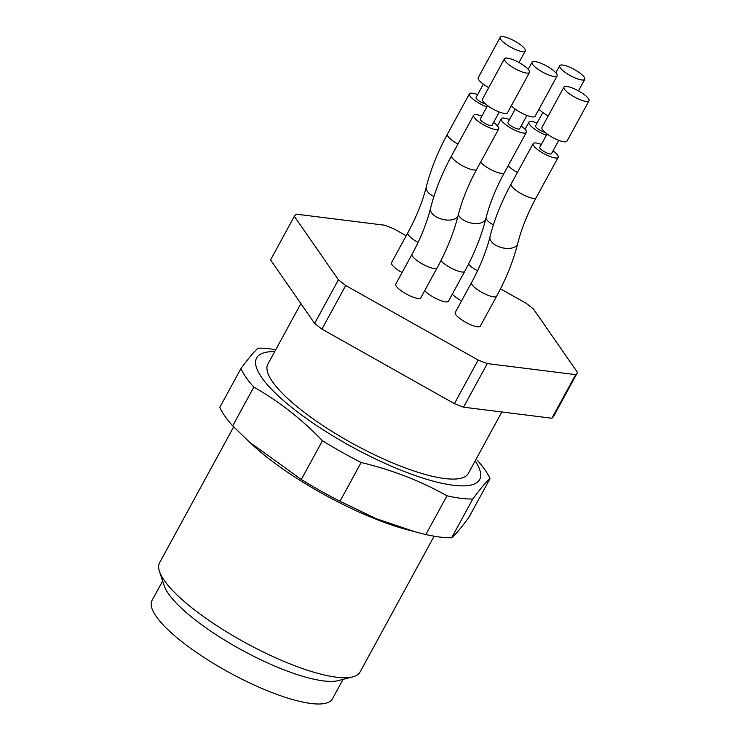 <?xml version="1.0" encoding="UTF-8"?>
<svg xmlns="http://www.w3.org/2000/svg" width="741" height="741" viewBox="0 0 741 741"><rect width="100%" height="100%" fill="white"/><g stroke="black" fill="none" stroke-linecap="round" stroke-linejoin="round"><path stroke-width="1.11" d="M300.883 303.597L267.89 364.1A114.16 29.158 28.6 0 0 301.828 410.458A114.16 29.158 28.6 0 0 403.678 467.321A114.16 29.158 28.6 0 0 468.349 473.388L501.833 411.977M343.046 679.367L332.403 698.874A102.74 26.241 -151.4 0 1 229.636 672.735A102.74 26.241 -151.4 0 1 151.998 600.516L162.64 581M434.106 536.197L360.043 672.041A114.16 29.158 -151.4 0 1 352.79 676.866L338.211 680.608A102.74 26.241 -151.4 0 1 241.964 650.126A102.74 26.241 -151.4 0 1 164.215 585.742L159.463 571.459A114.16 29.158 -151.4 0 1 159.584 562.752L233.665 426.872M352.79 676.866A114.16 29.158 -151.4 0 1 193.521 609.102A114.16 29.158 -151.4 0 1 159.463 571.459M275.717 349.743A142.698 36.448 28.6 0 0 258.164 348.168C254.496 351.178 248.754 357.968 240.945 368.555A142.698 36.448 28.6 0 0 253.82 387.098C278.764 401.187 301.633 419.073 322.446 440.747A142.698 36.448 28.6 0 0 361.136 462.514C391.813 469.813 420.425 480.909 446.971 495.785A142.698 36.448 28.6 0 0 472.786 499.008C480.594 488.43 486.328 481.631 490.005 478.63A142.698 36.448 28.6 0 0 485.031 469.924A142.698 36.448 28.6 0 0 477.13 460.087M240.945 368.555L219.818 407.309A142.698 36.448 28.6 0 0 232.693 425.853L249.346 441.997L301.309 479.501A142.698 36.448 28.6 0 0 339.999 501.277L376.409 518.783L415.238 531.843L425.843 534.539A142.698 36.448 28.6 0 0 451.658 537.771C455.326 534.761 461.069 527.972 468.877 517.394L490.005 478.63M451.658 537.771L472.786 499.008M425.843 534.539L446.971 495.785M339.999 501.277L361.136 462.514M301.309 479.501L322.446 440.747M232.693 425.853L253.82 387.098M274.698 351.614A127.017 32.447 28.6 0 0 352.586 447.231A127.017 32.447 28.6 0 0 475.157 460.902M249.309 442.044L253.728 446.054A127.017 32.447 28.6 0 0 407.124 529.695L415.238 531.862M452.316 294.121A14.274 3.649 28.6 0 0 461.55 300.911M424.695 290.667A14.274 3.649 28.6 0 0 438.061 299.512A14.274 3.649 28.6 0 0 448.453 301.216L464.737 271.345A14.274 3.649 -151.4 0 1 461.773 271.984A14.274 3.649 -151.4 0 1 440.895 260.693M418.035 242.492A14.274 3.649 -151.4 0 1 407.828 232.776L391.535 262.647A14.274 3.649 28.6 0 0 402.076 272.549M412.061 254.228L395.768 284.099A14.274 3.649 28.6 0 0 406.55 294.131A14.274 3.649 28.6 0 0 420.823 297.762L437.116 267.89A14.274 3.649 -151.4 0 1 434.143 268.529A14.274 3.649 -151.4 0 1 419.36 262.184A14.274 3.649 -151.4 0 1 412.061 254.228C420.656 238.38 426.816 223.069 430.54 208.295C434.921 190.983 441.96 173.44 451.63 155.666L473.647 115.29A14.274 3.649 28.6 0 0 480.946 123.247A14.274 3.649 28.6 0 0 495.729 129.592A14.274 3.649 28.6 0 0 498.702 128.953A14.274 3.649 28.6 0 0 493.562 122.478M471.535 282.59L455.252 312.461A14.274 3.649 28.6 0 0 466.033 322.492A14.274 3.649 28.6 0 0 480.307 326.123L496.6 296.243A14.274 3.649 -151.4 0 1 493.626 296.891A14.274 3.649 -151.4 0 1 478.834 290.546A14.274 3.649 -151.4 0 1 471.535 282.59C480.14 266.741 486.291 251.431 490.014 236.657C494.404 219.345 501.435 201.802 511.114 184.027L533.131 143.652A14.274 3.649 28.6 0 0 540.421 151.609A14.274 3.649 28.6 0 0 555.213 157.953A14.274 3.649 28.6 0 0 558.186 157.314A14.274 3.649 28.6 0 0 553.045 150.84M314.638 323.409L270.558 259.915L294.325 216.307L338.415 279.802L314.638 323.409A161.723 41.311 -151.4 0 0 321.927 329.106L454.409 403.65L478.177 360.043L345.704 285.498A161.723 41.311 -151.4 0 1 338.415 279.802M454.409 403.65A161.723 41.311 -151.4 0 0 463.523 407.189L487.291 363.581A161.723 41.311 -151.4 0 1 478.177 360.043M487.291 363.581L575.683 374.631L551.915 418.239L463.523 407.189M500.481 288.842L526.147 303.282A161.723 41.311 -151.4 0 1 533.427 308.978L577.517 372.464A161.723 41.311 -151.4 0 1 575.683 374.631M294.325 216.307A161.723 41.311 -151.4 0 1 296.159 214.149L384.551 225.199A161.723 41.311 -151.4 0 1 393.666 228.728L406.188 235.777M345.704 285.498L321.927 329.106M577.517 372.464L553.74 416.072A161.723 41.311 -151.4 0 1 551.915 418.239M541.356 144.458A14.274 3.649 28.6 0 0 533.131 143.652M558.76 140.345L551.499 153.665A6.66 1.704 -151.4 0 1 550.118 153.971A6.66 1.704 -151.4 0 1 543.218 151.007A6.66 1.704 -151.4 0 1 539.809 147.292L547.071 133.973M589.002 100.785L566.985 141.161A14.274 3.649 -151.4 0 1 564.021 141.8A14.274 3.649 -151.4 0 1 549.229 135.455A14.274 3.649 -151.4 0 1 541.93 127.498L563.947 87.123A14.274 3.649 -151.4 0 1 578.221 90.754A14.274 3.649 -151.4 0 1 589.002 100.785A14.274 3.649 -151.4 0 1 586.029 101.424A14.274 3.649 -151.4 0 1 571.246 95.08A14.274 3.649 -151.4 0 1 563.947 87.123M481.872 116.105A14.274 3.649 28.6 0 0 473.647 115.29M499.286 111.993L492.024 125.312A6.66 1.704 -151.4 0 1 490.635 125.609A6.66 1.704 -151.4 0 1 483.734 122.645A6.66 1.704 -151.4 0 1 480.325 118.931L487.587 105.611M529.528 72.423L507.511 112.799A14.274 3.649 -151.4 0 1 504.538 113.438A14.274 3.649 -151.4 0 1 489.755 107.102A14.274 3.649 -151.4 0 1 482.456 99.137L504.464 58.761A14.274 3.649 -151.4 0 1 518.737 62.392A14.274 3.649 -151.4 0 1 529.528 72.423A14.274 3.649 -151.4 0 1 526.555 73.063A14.274 3.649 -151.4 0 1 511.762 66.727A14.274 3.649 -151.4 0 1 504.464 58.761M477.639 94.653A14.274 3.649 28.6 0 0 469.414 93.838A14.274 3.649 28.6 0 0 474.249 100.081A14.274 3.649 28.6 0 0 486.874 106.926M485.54 103.99A6.66 1.704 -151.4 0 1 478.973 100.841A6.66 1.704 -151.4 0 1 476.093 97.479L483.354 84.159M488.754 87.586A14.274 3.649 -151.4 0 1 478.223 77.685L500.231 37.309A14.274 3.649 -151.4 0 1 514.504 40.94A14.274 3.649 -151.4 0 1 525.286 50.972A14.274 3.649 -151.4 0 1 522.322 51.611A14.274 3.649 -151.4 0 1 507.529 45.275A14.274 3.649 -151.4 0 1 500.231 37.309M509.493 119.56A14.274 3.649 28.6 0 0 501.268 118.745A14.274 3.649 28.6 0 0 508.567 126.702A14.274 3.649 28.6 0 0 523.359 133.047A14.274 3.649 28.6 0 0 526.323 132.407A14.274 3.649 28.6 0 0 521.192 125.933M526.907 115.439L519.645 128.758A6.66 1.704 -151.4 0 1 518.255 129.064A6.66 1.704 -151.4 0 1 511.355 126.1A6.66 1.704 -151.4 0 1 507.955 122.385L515.217 109.066M557.149 75.878A14.274 3.649 -151.4 0 1 554.175 76.518A14.274 3.649 -151.4 0 1 539.383 70.173A14.274 3.649 -151.4 0 1 532.094 62.216A14.274 3.649 -151.4 0 1 546.367 65.847A14.274 3.649 -151.4 0 1 557.149 75.878L535.132 116.254A14.274 3.649 -151.4 0 1 532.158 116.893A14.274 3.649 -151.4 0 1 511.373 105.704M537.114 123.015A14.274 3.649 28.6 0 0 528.889 122.2A14.274 3.649 28.6 0 0 533.724 128.443A14.274 3.649 28.6 0 0 546.358 135.279M545.024 132.352A6.66 1.704 -151.4 0 1 538.457 129.203A6.66 1.704 -151.4 0 1 535.576 125.84L542.838 112.521M548.229 115.939A14.274 3.649 -151.4 0 1 539.003 109.159M581.796 79.972A14.274 3.649 -151.4 0 1 567.013 73.628A14.274 3.649 -151.4 0 1 559.714 65.671A14.274 3.649 -151.4 0 1 573.988 69.302A14.274 3.649 -151.4 0 1 584.769 79.333A14.274 3.649 -151.4 0 1 581.796 79.972M496.6 296.243C506.27 278.477 513.309 260.925 517.69 243.613C521.414 228.839 527.573 213.528 536.169 197.69A14.274 3.649 -151.4 0 1 533.196 198.329A14.274 3.649 -151.4 0 1 518.413 191.984A14.274 3.649 -151.4 0 1 511.114 184.027M517.69 243.613A14.274 7.818 -165.9 0 1 513.411 247.605A14.274 7.818 -165.9 0 1 497.443 246.123A14.274 7.818 -165.9 0 1 490.014 236.657M437.116 267.89C446.795 250.115 453.825 232.572 458.216 215.251C461.939 200.478 468.09 185.167 476.695 169.328A14.274 3.649 -151.4 0 1 473.721 169.967A14.274 3.649 -151.4 0 1 458.929 163.622A14.274 3.649 -151.4 0 1 451.63 155.666M458.216 215.251A14.274 7.818 -165.9 0 1 453.937 219.243A14.274 7.818 -165.9 0 1 437.959 217.761A14.274 7.818 -165.9 0 1 430.54 208.295M457.938 144.106A14.274 3.649 -151.4 0 1 447.397 134.214L469.414 93.838M433.948 196.411A14.274 7.818 -165.9 0 1 426.307 186.852C430.688 169.532 437.718 151.988 447.397 134.214M458.373 214.64A14.274 7.818 -165.9 0 0 467.904 222.152A14.274 7.818 -165.9 0 0 481.557 222.698A14.274 7.818 -165.9 0 0 485.837 218.706C489.56 203.932 495.72 188.622 504.315 172.783A14.274 3.649 -151.4 0 1 501.342 173.422A14.274 3.649 -151.4 0 1 480.557 162.233M517.413 172.468A14.274 3.649 -151.4 0 1 508.178 165.688M493.423 224.773A14.274 7.818 -165.9 0 1 485.994 218.095M477.519 270.845A14.274 3.649 -151.4 0 1 468.525 264.148M536.169 197.69L558.186 157.314M476.695 169.328L498.702 128.953M407.828 232.776C416.423 216.928 422.583 201.626 426.307 186.852M518.987 62.531L525.286 50.972M504.315 172.783L526.323 132.407M497.406 125.84L501.268 118.745M485.837 218.706C481.446 236.027 474.416 253.57 464.737 271.345M528.222 69.311L532.094 62.216M525.026 129.295L528.889 122.2M578.471 90.893L584.769 79.333M555.843 72.766L559.714 65.671"/></g></svg>
